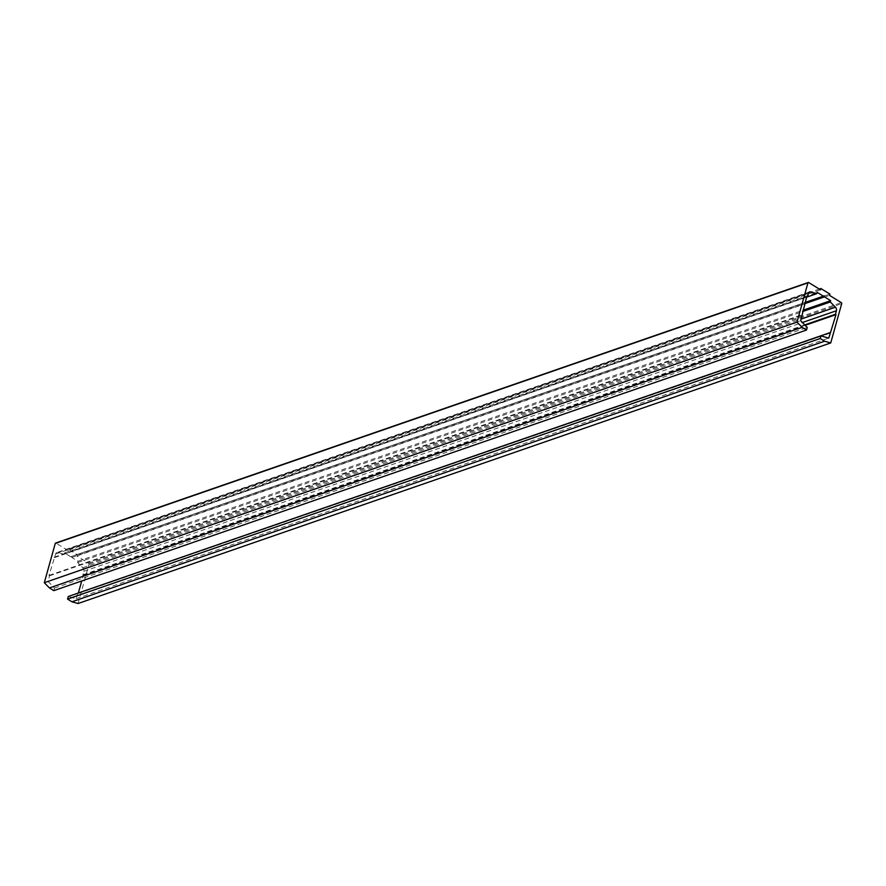 <?xml version="1.0" encoding="UTF-8"?>
<svg xmlns="http://www.w3.org/2000/svg" width="886" height="886" viewBox="0 0 886 886"><rect width="100%" height="100%" fill="white"/><g stroke="black" fill="none" stroke-linecap="round" stroke-linejoin="round"><path stroke-width="0.66" stroke-dasharray="4.43 3.32" d="M53.825 590.641L54.555 588.038L47.977 581.371L49.538 575.778L48.974 575.435L55.619 554.005A3.023 2.27 -109.1 0 1 56.881 552.532A3.023 2.27 -109.1 0 1 57.989 552.521L64.124 554.248L64.49 552.942L70.67 556.751L805.097 302.48M70.67 556.751L824.091 295.858M64.49 552.942L817.158 292.347M64.124 554.248L807.312 296.932M54.622 557.549L806.57 297.198M54.068 557.205L806.736 296.6M48.974 575.435L801.653 314.84M49.538 575.778L802.207 315.183M47.977 581.371L800.656 320.765M54.555 588.038L807.235 327.443M78.057 603.521L89.021 564.238A0.753 0.565 70.9 0 0 88.644 563.241L76.827 555.965L77.193 554.658L68.189 549.11L67.823 550.416L820.502 289.822M67.823 550.416L56.017 543.14L808.685 282.534M68.189 549.11L819.284 289.069M77.625 593.266L76.107 598.703L68.277 596.5M78.4 592.867L77.669 593.122M71.423 556.452L71.799 557.449L77.99 561.259L77.625 562.566L82.775 567.793A3.023 2.27 -109.1 0 1 83.749 571.337L81.711 580.983M77.193 554.658L829.872 294.063M76.827 555.965L829.506 295.359M76.107 598.703L828.787 338.098M78.223 593.465L830.902 332.87M83.317 575.224L805.13 325.317M82.752 574.881L804.732 324.907M77.625 562.566L802.561 311.573M77.99 561.259L802.926 310.266M71.799 557.449L804.765 303.676M57.989 552.521L808.674 292.613M55.619 554.005L808.287 293.41M88.644 563.241L841.323 302.647M89.021 564.238L841.7 303.643M83.749 571.337L802.384 322.526M82.775 567.793L801.121 319.082M809.549 291.937L56.881 552.532"/><path stroke-width="1.33" d="M829.506 295.359L829.872 294.063L820.868 288.515L820.502 289.822L808.685 282.534A0.753 0.565 70.9 0 0 807.943 282.844L796.979 322.127L802.118 327.344L806.504 330.046L807.235 327.443L800.656 320.765L806.736 296.6L807.301 296.954L808.287 293.41A3.023 2.27 -109.1 0 1 809.549 291.937A3.023 2.27 -109.1 0 1 810.657 291.915L816.792 293.643L817.158 292.347L823.349 296.157L824.091 295.858L824.478 296.854L830.658 300.664L830.304 301.971L835.454 307.198A3.023 2.27 -109.1 0 1 836.417 310.742L835.432 314.286L835.996 314.63L828.787 338.098L820.957 335.894L820.226 338.496L824.622 341.21L830.736 342.926L841.7 303.643A0.753 0.565 70.9 0 0 841.323 302.647L829.506 295.359M805.097 302.48L823.349 296.157M807.312 296.932L816.792 293.643M806.57 297.198L807.301 296.954M806.504 330.046L53.825 590.641L49.439 587.939L802.118 327.344M56.017 543.14A0.753 0.565 70.9 0 0 55.264 543.439L44.3 582.722L796.979 322.127M44.3 582.722L49.439 587.939M819.284 289.069L820.868 288.515M820.957 335.894L68.277 596.5L67.557 599.102L71.943 601.804L78.057 603.521L830.736 342.926M830.337 332.516L77.625 593.266M81.711 580.983L78.4 592.867M71.943 601.804L824.622 341.21M67.557 599.102L820.226 338.496M805.13 325.317L835.996 314.63M804.732 324.907L835.432 314.286M802.561 311.573L830.304 301.971M802.926 310.266L830.658 300.664M804.765 303.676L824.478 296.854M808.674 292.613L810.657 291.915M55.264 543.439L807.943 282.844M802.384 322.526L836.417 310.742M801.121 319.082L835.454 307.198M808.265 282.479L55.585 543.074"/></g></svg>
